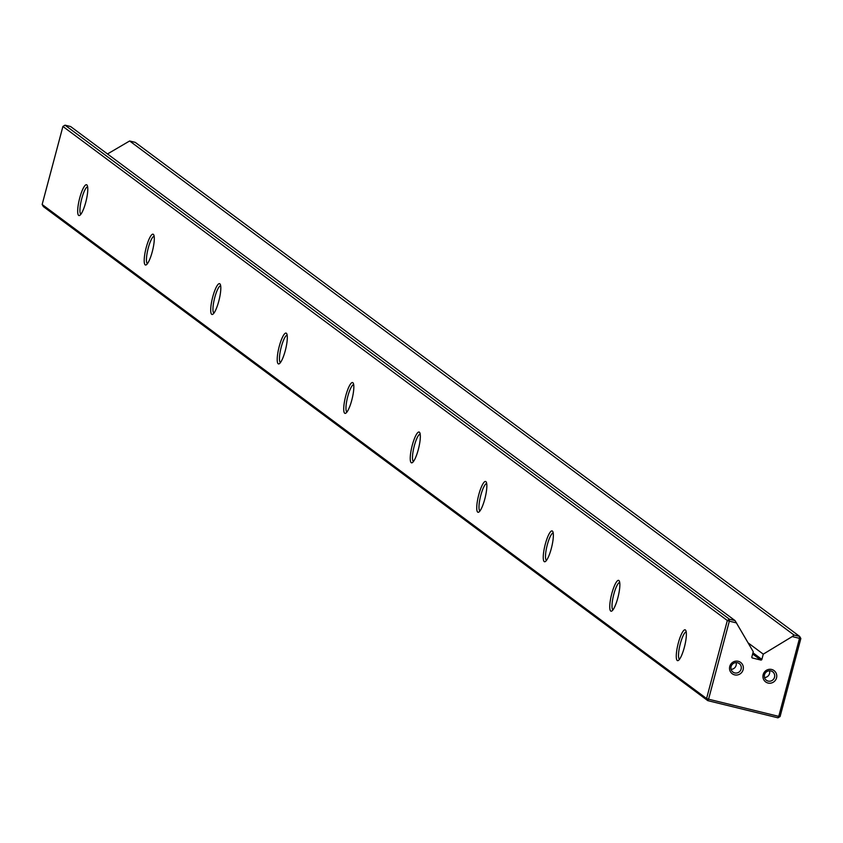 <?xml version="1.0" encoding="UTF-8"?>
<svg xmlns="http://www.w3.org/2000/svg" width="843" height="843" viewBox="0 0 843 843"><rect width="100%" height="100%" fill="white"/><g stroke="black" fill="none" stroke-linecap="round" stroke-linejoin="round"><path stroke-width="1.26" d="M794.043 635.032L799.628 636.402L800.85 638.509L780.091 716.539L778.753 716.381L799.512 638.351L792.251 636.57L794.043 635.032L129.622 140.981L107.493 153.963M769.533 670.775A5.29 5.142 -53.4 0 1 764.506 677.53M764.506 674.779A5.29 5.142 -53.4 0 1 772.673 671.766A5.29 5.142 -53.4 0 1 774.527 677.235A5.29 5.142 -53.4 0 1 766.361 680.248A5.29 5.142 -53.4 0 1 764.506 674.779M776.529 677.888A7.05 6.849 126.6 0 0 771.651 669.468A7.05 6.849 126.6 0 0 763.168 674.621A7.05 6.849 126.6 0 0 768.047 683.041A7.05 6.849 126.6 0 0 776.529 677.888M736.118 662.598A5.29 5.142 -53.4 0 1 731.092 669.353M731.092 666.602A5.29 5.142 -53.4 0 1 739.258 663.589A5.29 5.142 -53.4 0 1 741.113 669.057A5.29 5.142 -53.4 0 1 732.946 672.071A5.29 5.142 -53.4 0 1 731.092 666.602M743.115 669.711A7.05 6.849 126.6 0 0 738.236 661.291A7.05 6.849 126.6 0 0 729.753 666.444A7.05 6.849 126.6 0 0 734.632 674.864A7.05 6.849 126.6 0 0 743.115 669.711M684.316 647.445A15.859 3.446 103.8 0 1 678.394 660.427A15.859 3.446 103.8 0 1 678.33 642.998A15.859 3.446 103.8 0 1 685.749 630.385A15.859 3.446 103.8 0 1 684.316 647.445M686.213 631.923A14.099 3.066 -76.2 0 0 680.333 643.652A14.099 3.066 -76.2 0 0 679.511 659.279M617.803 597.993A15.859 3.446 103.8 0 1 611.881 610.975A15.859 3.446 103.8 0 1 611.818 593.546A15.859 3.446 103.8 0 1 619.236 580.932A15.859 3.446 103.8 0 1 617.803 597.993M619.71 582.471A14.099 3.066 -76.2 0 0 613.83 594.199A14.099 3.066 -76.2 0 0 613.009 609.826M551.301 548.54A15.859 3.446 103.8 0 1 545.379 561.522A15.859 3.446 103.8 0 1 545.316 544.093A15.859 3.446 103.8 0 1 552.734 531.48A15.859 3.446 103.8 0 1 551.301 548.54M553.198 533.008A14.099 3.066 -76.2 0 0 547.318 544.747A14.099 3.066 -76.2 0 0 546.496 560.374M484.788 499.088A15.859 3.446 103.8 0 1 478.866 512.059A15.859 3.446 103.8 0 1 478.803 494.641A15.859 3.446 103.8 0 1 486.221 482.027A15.859 3.446 103.8 0 1 484.788 499.088M486.685 483.555A14.099 3.066 -76.2 0 0 480.805 495.294A14.099 3.066 -76.2 0 0 479.994 510.921M418.286 449.635A15.859 3.446 103.8 0 1 412.364 462.607A15.859 3.446 103.8 0 1 412.301 445.178A15.859 3.446 103.8 0 1 419.709 432.575A15.859 3.446 103.8 0 1 418.286 449.635M420.183 434.103A14.099 3.066 -76.2 0 0 414.303 445.842A14.099 3.066 -76.2 0 0 413.481 461.469M351.773 400.183A15.859 3.446 103.8 0 1 345.851 413.154A15.859 3.446 103.8 0 1 345.788 395.725A15.859 3.446 103.8 0 1 353.206 383.112A15.859 3.446 103.8 0 1 351.773 400.183M353.67 384.65A14.099 3.066 -76.2 0 0 347.79 396.379A14.099 3.066 -76.2 0 0 346.968 412.006M285.261 350.72A15.859 3.446 103.8 0 1 279.339 363.702A15.859 3.446 103.8 0 1 279.275 346.273A15.859 3.446 103.8 0 1 286.694 333.659A15.859 3.446 103.8 0 1 285.261 350.72M287.157 335.198A14.099 3.066 -76.2 0 0 281.277 346.926A14.099 3.066 -76.2 0 0 280.466 362.553M218.758 301.267A15.859 3.446 103.8 0 1 212.836 314.249A15.859 3.446 103.8 0 1 212.773 296.82A15.859 3.446 103.8 0 1 220.181 284.207A15.859 3.446 103.8 0 1 218.758 301.267M220.655 285.735A14.099 3.066 -76.2 0 0 214.775 297.474A14.099 3.066 -76.2 0 0 213.953 313.101M152.246 251.815A15.859 3.446 103.8 0 1 146.324 264.786A15.859 3.446 103.8 0 1 146.261 247.368A15.859 3.446 103.8 0 1 153.679 234.754A15.859 3.446 103.8 0 1 152.246 251.815M154.143 236.282A14.099 3.066 -76.2 0 0 148.263 248.021A14.099 3.066 -76.2 0 0 147.441 263.648M85.733 202.362A15.859 3.446 103.8 0 1 79.811 215.334A15.859 3.446 103.8 0 1 79.748 197.905A15.859 3.446 103.8 0 1 87.166 185.302A15.859 3.446 103.8 0 1 85.733 202.362M87.63 186.83A14.099 3.066 -76.2 0 0 81.76 198.569A14.099 3.066 -76.2 0 0 80.939 214.196M735.043 620.596L70.622 126.545L65.037 125.175L729.458 619.226L735.043 620.596L753.252 651.692L751.851 656.96A0.885 0.854 126.6 0 0 752.462 658.004L760.818 660.048A0.885 0.854 126.6 0 0 761.872 659.405L763.273 654.147L792.251 636.57M736.592 622.945L729.343 621.165L708.573 699.195L778.753 716.381L777.963 717.825L707.793 700.649L43.372 206.598L42.15 204.491L706.571 698.541L727.33 620.511L62.909 126.461L42.15 204.491M800.85 638.509L799.512 638.351L799.628 636.402L135.207 142.351L129.622 140.981M763.273 654.147L748.163 642.914M729.343 621.165L729.458 619.226L727.33 620.511L729.343 621.165M777.963 717.825L780.091 716.539M62.909 126.461L65.037 125.175M708.573 699.195L706.571 698.541L707.793 700.649L708.573 699.195M761.872 659.405L752.957 652.777M760.818 660.048L752.641 653.978M752.462 658.004L751.935 657.624"/></g></svg>
